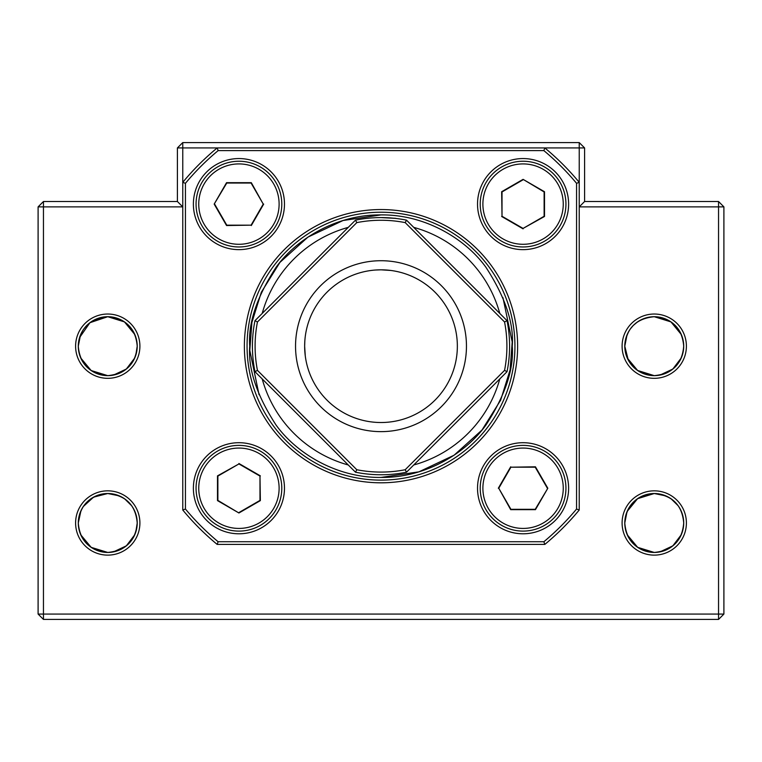 <?xml version="1.0" encoding="UTF-8"?>
<svg xmlns="http://www.w3.org/2000/svg" width="762" height="762" viewBox="0 0 762 762"><rect width="100%" height="100%" fill="white"/><g stroke="black" fill="none" stroke-linecap="round" stroke-linejoin="round"><path stroke-width="1.14" d="M565.937 488.242A42.862 42.862 0 0 1 523.075 531.104A42.862 42.862 0 0 1 480.212 488.242A42.862 42.862 0 0 1 523.075 445.379A42.862 42.862 0 0 1 565.937 488.242M563.251 488.242A40.186 40.186 0 0 1 523.075 528.428A40.186 40.186 0 0 1 482.889 488.242A40.186 40.186 0 0 1 523.075 448.066A40.186 40.186 0 0 1 563.251 488.242M547.383 488.242L535.229 467.192L510.911 467.192L498.758 488.242L510.911 509.302L535.229 509.302L547.821 488.242L535.448 509.673L510.692 509.673L498.758 488.242M510.911 467.192L535.448 466.811L547.821 488.242M498.319 488.242L510.692 466.811M238.925 531.104A42.862 42.862 0 0 1 196.063 488.242A42.862 42.862 0 0 1 238.925 445.379A42.862 42.862 0 0 1 281.788 488.242A42.862 42.862 0 0 1 238.925 531.104M238.925 528.428A40.186 40.186 0 0 1 198.749 488.242A40.186 40.186 0 0 1 238.925 448.066A40.186 40.186 0 0 1 279.111 488.242A40.186 40.186 0 0 1 238.925 528.428M238.925 512.559L259.985 500.405L259.985 476.088L238.925 463.934L217.875 476.088L217.875 500.405L238.925 512.988L217.494 500.615L217.494 475.869L238.925 463.934M259.985 476.088L260.356 500.615L238.925 512.988M238.925 463.496L260.356 475.869M523.075 161.239A42.862 42.862 0 0 1 565.937 204.102A42.862 42.862 0 0 1 523.075 246.964A42.862 42.862 0 0 1 480.212 204.102A42.862 42.862 0 0 1 523.075 161.239M523.075 163.916A40.186 40.186 0 0 1 563.251 204.102A40.186 40.186 0 0 1 523.075 244.288A40.186 40.186 0 0 1 482.889 204.102A40.186 40.186 0 0 1 523.075 163.916M523.075 179.784L502.015 191.948L502.015 216.265L523.075 228.419L544.125 216.265L544.125 191.948L523.075 179.356L544.506 191.729L544.506 216.475L523.075 228.419M502.015 216.265L501.644 191.729L523.075 179.356M523.075 228.848L501.644 216.475M196.063 204.102A42.862 42.862 0 0 1 238.925 161.239A42.862 42.862 0 0 1 281.788 204.102A42.862 42.862 0 0 1 238.925 246.964A42.862 42.862 0 0 1 196.063 204.102M198.749 204.102A40.186 40.186 0 0 1 238.925 163.916A40.186 40.186 0 0 1 279.111 204.102A40.186 40.186 0 0 1 238.925 244.288A40.186 40.186 0 0 1 198.749 204.102M214.617 204.102L226.771 225.161L251.089 225.161L263.242 204.102L251.089 183.042L226.771 183.042L214.179 204.102L226.552 182.67L251.308 182.67L263.242 204.102M251.089 225.161L226.552 225.533L214.179 204.102M263.681 204.102L251.308 225.533M262.204 378.914A123.234 123.234 0 0 0 348.263 464.972M413.737 464.972A123.234 123.234 0 0 0 499.796 378.914M499.796 313.43A123.234 123.234 0 0 0 413.737 227.371M348.263 227.371A123.234 123.234 0 0 0 262.204 313.43M477.526 204.102A45.539 45.539 0 0 0 523.075 249.641A45.539 45.539 0 0 0 568.614 204.102A45.539 45.539 0 0 0 523.075 158.563A45.539 45.539 0 0 0 477.526 204.102M193.386 204.102A45.539 45.539 0 0 0 238.925 249.641A45.539 45.539 0 0 0 284.474 204.102A45.539 45.539 0 0 0 238.925 158.563A45.539 45.539 0 0 0 193.386 204.102M193.386 488.242A45.539 45.539 0 0 0 238.925 533.791A45.539 45.539 0 0 0 284.474 488.242A45.539 45.539 0 0 0 238.925 442.703A45.539 45.539 0 0 0 193.386 488.242M477.526 488.242A45.539 45.539 0 0 0 523.075 533.791A45.539 45.539 0 0 0 568.614 488.242A45.539 45.539 0 0 0 523.075 442.703A45.539 45.539 0 0 0 477.526 488.242M247.059 346.177A133.941 133.941 0 0 0 381 480.117A133.941 133.941 0 0 0 514.941 346.177A133.941 133.941 0 0 0 381 212.227A133.941 133.941 0 0 0 247.059 346.177M381 209.55A136.627 136.627 0 0 0 244.373 346.177A136.627 136.627 0 0 0 381 482.803A136.627 136.627 0 0 0 517.627 346.177A136.627 136.627 0 0 0 381 209.55M217.17 147.933A257.175 257.175 0 0 0 182.766 182.347L182.766 510.007A257.175 257.175 0 0 0 217.17 544.411L544.83 544.411A257.175 257.175 0 0 0 579.234 510.007L579.234 182.347A257.175 257.175 0 0 0 544.83 147.933L217.17 147.933L218.132 150.609L543.868 150.609L544.83 147.933L579.234 147.933L579.234 182.347L576.558 183.309L576.558 509.035A254.498 254.498 0 0 1 543.868 541.734L218.132 541.734A254.498 254.498 0 0 1 185.442 509.035L185.442 183.309L182.766 182.347L182.766 147.933L217.17 147.933M185.442 183.309A254.498 254.498 0 0 1 218.132 150.619M543.868 150.619A254.498 254.498 0 0 1 576.558 183.309M579.234 510.007L576.558 509.035M544.83 544.411L543.868 541.734M217.17 544.411L218.132 541.734M182.766 510.007L185.442 509.035M128.645 543.763L124.53 547.211M78.296 523.865L78.286 523.018M128.645 366.96L124.53 370.399M78.296 347.062L78.286 346.253M137.217 523.103L135.817 531.962M134.779 534.724L126.349 545.84L113.471 551.888M110.738 552.298L107.804 552.45M111.09 552.26L119.32 550.088M119.758 549.897L124.32 547.354M124.606 547.154L128.702 543.706M128.788 543.62L131.645 540.229M132.217 539.401L134.445 535.467M134.96 534.295L135.941 531.562M80.762 534.819L91.164 547.335L107.756 552.45C89.64 550.65 79.82 540.829 78.286 522.98A29.47 29.47 0 0 1 107.747 493.509A29.47 29.47 0 0 1 137.217 522.98A29.47 29.47 0 0 1 107.747 552.45A29.47 29.47 0 0 1 78.286 522.98L78.286 523.065M78.934 529.152L79.677 531.943M83.315 506.511L93.555 497.157L107.756 493.519C125.863 495.319 135.684 505.139 137.217 522.98C135.712 540.801 125.882 550.621 107.756 552.45L96.345 550.154M95.898 549.964L91.221 547.383M90.954 547.192L86.811 543.706M86.725 543.63L83.858 540.229M83.21 539.286L81.058 535.467M80.562 534.352L79.572 531.59M79.543 337.652L89.926 322.707L107.756 316.706C125.863 318.506 135.684 328.327 137.217 346.177A29.47 29.47 0 0 1 107.747 375.647A29.47 29.47 0 0 1 78.286 346.177A29.47 29.47 0 0 1 107.747 316.706A29.47 29.47 0 0 1 137.217 346.177L135.817 355.149M134.779 357.921L126.349 369.027L113.471 375.085M110.738 375.495L107.804 375.637M111.09 375.456L119.32 373.275M119.758 373.085L124.32 370.542M124.606 370.351L128.702 366.903M128.788 366.808L131.645 363.426M132.217 362.598L134.445 358.654M134.96 357.492L135.941 354.759M78.934 352.339L79.677 355.14M80.762 358.007L91.164 370.532L107.756 375.647L96.345 373.342M95.898 373.151L91.221 370.57M90.954 370.389L86.811 366.903M86.725 366.817L83.858 363.417M83.21 362.483L81.058 358.654M80.562 357.54L79.572 354.787M137.217 345.71L137.217 346.177C135.712 363.998 125.882 373.818 107.756 375.647C89.64 373.837 79.82 364.017 78.286 346.177C79.791 328.355 89.621 318.535 107.756 316.706L119.32 319.068M683.714 522.522L683.714 522.98C682.209 540.801 672.379 550.621 654.253 552.45C636.137 550.65 626.316 540.829 624.783 522.98L624.783 523.065M627.021 511.712L624.783 522.98A29.47 29.47 0 0 1 654.253 493.509A29.47 29.47 0 0 1 683.714 522.98A29.47 29.47 0 0 1 654.253 552.45A29.47 29.47 0 0 1 624.783 522.98C626.288 505.168 636.118 495.338 654.253 493.519L665.817 495.881M683.714 345.71L683.714 346.177C682.209 363.998 672.379 373.818 654.253 375.647L637.537 370.446M637.222 370.227L628.259 360.055L624.783 346.177A29.47 29.47 0 0 1 654.253 316.706A29.47 29.47 0 0 1 683.714 346.177A29.47 29.47 0 0 1 654.253 375.647A29.47 29.47 0 0 1 624.783 346.177C626.288 328.355 636.118 318.535 654.253 316.706L665.817 319.068M675.142 543.763L671.027 547.211M624.792 523.865L624.783 523.018M80.524 511.712L78.286 522.98L80.943 510.74M81.925 508.797L82.21 508.292M78.286 522.98C79.791 505.168 89.621 495.338 107.756 493.519L119.32 495.881M104.508 316.887L96.345 319.002M95.669 319.297L91.164 321.821M91.021 321.916L86.801 325.45M86.716 325.536L83.858 328.936M83.306 329.717L81.058 333.689M80.524 334.899L78.286 346.177M104.508 493.69L96.345 495.814M95.669 496.11L91.164 498.624M91.021 498.729L86.801 502.253M86.716 502.339L83.858 505.739M83.306 506.53L81.058 510.502M627.116 511.493L637.584 498.681L654.253 493.519C672.36 495.319 682.181 505.139 683.714 522.98L683.123 528.866M681.276 534.724L672.846 545.84L659.968 551.888M657.235 552.298L654.301 552.45M657.587 552.26L665.817 550.088M666.255 549.897L670.817 547.354M671.103 547.154L675.199 543.706M675.284 543.62L678.142 540.229M678.713 539.401L680.942 535.467M681.457 534.295L682.438 531.562M625.431 529.152L626.173 531.943M627.259 534.819L637.661 547.335L654.253 552.45L642.842 550.154M642.395 549.964L637.718 547.383M637.451 547.192L633.308 543.706M633.222 543.63L630.355 540.229M629.707 539.286L627.555 535.467M627.059 534.352L626.069 531.59M651.005 316.887L642.842 319.002M642.166 319.297L637.661 321.821M637.518 321.916L633.298 325.45M633.212 325.536L630.355 328.936M629.803 329.717L627.555 333.689M627.021 334.899L624.783 346.253M625.431 352.339L626.173 355.14M627.259 358.007L637.661 370.532L654.253 375.647L642.842 373.342M651.005 493.69L642.842 495.814M642.166 496.11L637.661 498.624M637.518 498.729L633.298 502.253M633.212 502.339L630.355 505.739M629.803 506.53L627.555 510.502M624.792 347.062L624.783 346.205C626.288 328.355 636.118 318.535 654.253 316.706C672.36 318.506 682.181 328.327 683.714 346.177L683.066 352.339M681.276 357.921L672.846 369.027L659.968 375.085M657.235 375.495L654.301 375.637M657.587 375.456L665.817 373.275M666.255 373.085L670.817 370.542M671.103 370.351L675.199 366.903M675.284 366.808L678.142 363.426M678.713 362.598L680.942 358.654M681.457 357.492L682.438 354.759M642.395 373.151L637.718 370.57M637.451 370.389L633.308 366.903M633.222 366.817L630.355 363.417M629.707 362.483L627.555 358.654M627.059 357.54L626.069 354.787M686.4 522.98A32.147 32.147 0 0 1 654.253 555.127A32.147 32.147 0 0 1 622.097 522.98A32.147 32.147 0 0 1 654.253 490.833A32.147 32.147 0 0 1 686.4 522.98M686.4 346.177A32.147 32.147 0 0 1 654.253 378.323A32.147 32.147 0 0 1 622.097 346.177A32.147 32.147 0 0 1 654.253 314.03A32.147 32.147 0 0 1 686.4 346.177M139.903 346.177A32.147 32.147 0 0 1 107.747 378.323A32.147 32.147 0 0 1 75.6 346.177A32.147 32.147 0 0 1 107.747 314.03A32.147 32.147 0 0 1 139.903 346.177M139.903 522.98A32.147 32.147 0 0 1 107.747 555.127A32.147 32.147 0 0 1 75.6 522.98A32.147 32.147 0 0 1 107.747 490.833A32.147 32.147 0 0 1 139.903 522.98M675.142 366.96L671.027 370.399M177.403 201.511L43.453 201.511L43.453 206.873L182.766 206.873L177.403 201.511L177.403 147.933L182.766 147.933L182.766 142.58L177.403 147.933M666.255 319.259L670.912 321.869M671.103 322.002L678.132 328.908M678.723 329.755L680.942 333.689M654.253 316.706L670.951 321.897L681.333 334.566L682.447 337.633M666.255 496.072L670.912 498.681M671.103 498.805L678.132 505.72M678.723 506.568L680.942 510.502M681.323 511.359L682.447 514.436M723.9 206.873L718.547 201.511L718.547 614.067L43.453 614.067L43.453 206.873L38.1 206.873L38.1 614.067L43.453 614.067L43.453 619.42L718.547 619.42L723.9 614.067L723.9 206.873L579.234 206.873L584.597 201.511L718.547 201.511M584.597 201.511L584.597 147.933L579.234 147.933L579.234 142.58L182.766 142.58M43.453 201.511L38.1 206.873M584.597 147.933L579.234 142.58M718.547 619.42L718.547 614.067L723.9 614.067M38.1 614.067L43.453 619.42M683.714 346.177L683.123 340.29M683.714 522.98C682.209 505.158 672.379 495.338 654.253 493.509M137.217 522.522L137.217 522.98C135.712 505.158 125.882 495.338 107.756 493.509M137.217 346.177L136.627 340.29M135.95 337.633L134.826 334.547L124.454 321.897L107.756 316.706M119.758 319.259L124.416 321.869M124.606 322.002L131.635 328.908M132.226 329.755L134.445 333.689M119.758 496.072L124.416 498.681M124.606 498.805L131.635 505.72M132.226 506.568L134.445 510.502M134.826 511.359L135.95 514.436M253.108 359.493L253.298 361.274M253.289 361.121L253.127 359.702M379.143 217.599L381 217.589C405.232 218.913 395.221 218.161 381.019 217.589L378.2 217.618M304.648 346.177L304.829 340.938L304.648 346.177A76.352 76.352 0 0 1 381 269.824L390.658 270.443L381 269.824A76.352 76.352 0 0 1 457.352 346.177A76.352 76.352 0 0 1 381 422.519A76.352 76.352 0 0 1 304.648 346.177L305.267 355.835M305.257 355.806L305.133 354.749M305.019 353.625L304.838 351.539M381 260.718A85.458 85.458 0 0 1 466.458 346.177A85.458 85.458 0 0 1 381 431.635A85.458 85.458 0 0 1 295.542 346.177A85.458 85.458 0 0 1 381 260.718M405.193 469.735A125.911 125.911 0 0 1 356.807 469.735L257.442 370.361A125.911 125.911 0 0 1 257.442 321.983L356.807 222.609A125.911 125.911 0 0 1 405.193 222.609L504.558 321.983L507.035 320.669L406.508 220.142A128.588 128.588 0 0 0 355.492 220.142L254.965 320.669A128.588 128.588 0 0 0 254.965 371.685L355.492 472.202A128.588 128.588 0 0 0 406.508 472.202L405.193 469.735L504.558 370.361A125.911 125.911 0 0 0 504.558 321.983M406.508 472.202L507.035 371.685A128.588 128.588 0 0 0 507.035 320.669M375.352 217.713L371.666 217.922M367.779 218.265L366.103 218.456M366.255 218.437L368.351 218.208M370.256 218.037L372.685 217.856M375.656 217.694L378.152 217.618M252.412 346.186L252.441 343.376M252.536 340.528L252.755 336.842M253.098 332.956L253.279 331.28M253.108 332.775L253.032 333.527M252.86 335.432L252.689 337.747M252.527 340.833L252.441 343.329M507.035 371.685L504.558 370.361M355.492 472.202L356.807 469.735M254.965 371.685L257.442 370.361M254.965 320.669L257.442 321.983M355.492 220.142L356.807 222.609M406.508 220.142L405.193 222.609M381 269.824L375.637 270.015M304.829 340.928L305.038 338.538M305.029 338.576L304.838 340.843M512.264 346.177C514.017 368.989 505.263 395.24 486.013 424.939C465.868 453.123 425.558 477.965 381 477.441C336.442 477.965 296.132 453.123 275.987 424.929C256.737 395.24 247.983 368.989 249.736 346.177C247.983 323.355 256.737 297.104 275.987 267.414C296.132 239.22 336.442 214.389 381 214.903C425.558 214.389 465.868 239.22 486.013 267.414C505.263 297.104 514.017 323.355 512.264 346.177M502.968 297.656L512.197 341.967L510.102 369.894L500.644 400.174L482.041 429.968L454.076 455.219L418.957 471.83L381 477.441M259.032 394.687L249.803 350.387L251.898 322.459L261.356 292.179L279.959 262.376L307.924 237.125L343.043 220.513L381 214.903"/></g></svg>
